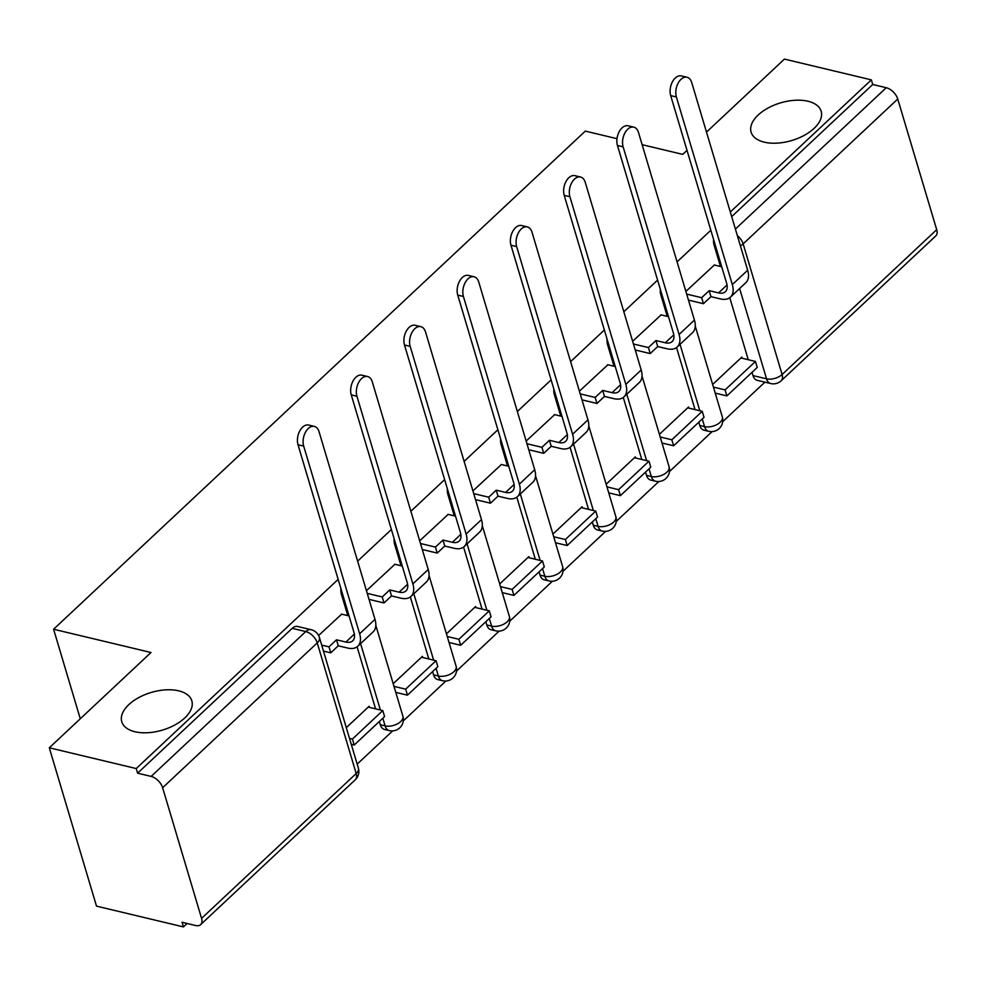 <?xml version="1.0" encoding="UTF-8"?>
<svg xmlns="http://www.w3.org/2000/svg" width="986" height="986" viewBox="0 0 986 986"><rect width="100%" height="100%" fill="white"/><g stroke="black" fill="none" stroke-linecap="round" stroke-linejoin="round"><path stroke-width="1.48" d="M178.639 690.816A36.556 19.646 163.4 0 1 191.826 700.836A36.556 19.646 163.4 0 1 174.83 724.981A36.556 19.646 163.4 0 1 134.959 731.748A36.556 19.646 163.4 0 1 121.771 721.727A36.556 19.646 163.4 0 1 138.767 697.583A36.556 19.646 163.4 0 1 178.639 690.816M807.965 101.238A36.556 19.646 163.4 0 1 821.153 111.258A36.556 19.646 163.4 0 1 804.157 135.402A36.556 19.646 163.4 0 1 764.286 142.169A36.556 19.646 163.4 0 1 751.098 132.149A36.556 19.646 163.4 0 1 768.094 108.004A36.556 19.646 163.4 0 1 807.965 101.238M338.149 579.386L136.228 768.562L49.3 747.795L96.505 906.134L183.433 926.902L187.081 923.488M357.178 764.125L392.662 730.885M403.274 720.939L445.894 681.006M456.518 671.059L499.138 631.126M509.762 621.18L552.382 581.259M562.994 571.301L605.614 531.38M616.238 521.434L658.858 481.501M669.482 471.555L712.102 431.621M722.713 421.675L764.902 382.149M706.494 132.099L784.425 59.098L871.353 79.866L730.318 211.99M710.832 230.243L677.074 261.869M657.588 280.123L623.83 311.749M604.356 330.002L570.598 361.628M551.112 379.881L517.354 411.507M497.868 429.76L464.11 461.386M444.637 479.627L410.879 511.266M391.393 529.507L357.635 561.133M642.132 144.683L682.719 154.383L687.02 150.353M617.002 138.681L585.302 131.101L53.589 629.241L151.006 652.51L49.3 747.795M183.433 926.902L182.053 922.28L195.598 925.521A11.425 6.557 -133.1 0 0 200.651 924.621A11.425 6.557 -133.1 0 0 201.575 918.373L162.628 787.728A11.425 6.557 -133.1 0 0 151.141 776.413L305.746 631.57A11.425 7.062 -76.6 0 1 311.157 629.697L297.612 626.467A11.425 7.062 -76.6 0 0 292.201 628.341L305.746 631.57A11.425 6.557 -133.1 0 1 317.233 642.897L162.628 787.728M136.228 768.562L137.609 773.172L151.141 776.413M752.996 375.592L766.541 378.821A11.425 7.062 -76.6 0 0 770.707 383.542L757.162 380.3A11.425 7.062 -76.6 0 1 752.996 375.592L752.022 372.338M748.263 359.73L729.776 297.686M720.47 266.479L714.049 244.947L715.306 245.243M871.353 79.866L872.721 84.488L886.266 87.717A11.425 6.557 46.9 0 1 897.753 99.031L936.7 229.676A11.425 6.557 46.9 0 1 935.776 235.925L781.171 380.769A11.425 6.557 46.9 0 0 782.095 374.52L936.7 229.676M688.918 408.142L688.573 407.008L659.4 434.333M661.113 314.891L632.642 341.292M635.674 458.022L635.341 456.875L606.168 484.212M607.881 364.771L579.398 391.171M582.43 507.901L582.097 506.755L552.924 534.092M554.637 414.65L526.167 441.05M529.199 557.78L528.853 556.634L499.68 583.971M501.393 464.529L472.923 490.929M475.955 607.647L475.622 606.513L446.448 633.838M448.162 514.409L419.679 540.809M422.711 657.526L422.378 656.393L393.204 683.717M394.918 564.275L366.447 590.688M369.479 707.406L369.134 706.272L346.308 727.656M341.674 614.155L318.614 635.489M380.313 724.735L385.119 725.881A11.425 7.062 -76.6 0 0 389.297 730.601L384.491 729.443A11.425 7.062 103.4 0 1 380.313 724.735L379.351 721.481M375.592 708.872L357.092 646.828M347.787 615.621L341.366 594.09L342.623 594.385M433.557 674.855L438.363 676.002A11.425 7.062 -76.6 0 0 442.529 680.722L437.722 679.576A11.425 7.062 103.4 0 1 433.557 674.855L432.583 671.602M428.824 658.993L410.336 596.949M401.031 565.742L394.61 544.21L395.867 544.506M486.801 624.976L491.607 626.122A11.425 7.062 -76.6 0 0 495.773 630.843L490.966 629.697A11.425 7.062 103.4 0 1 486.801 624.976L485.827 621.722M482.068 609.114L463.568 547.07M454.263 515.863L447.854 494.331L449.111 494.639M540.032 575.097L544.839 576.243A11.425 7.062 -76.6 0 0 549.017 580.964L544.21 579.817A11.425 7.062 103.4 0 1 540.032 575.097L539.071 571.855M535.312 559.235L516.812 497.19M507.507 465.984L501.085 444.452L502.342 444.76M593.276 525.218L598.083 526.376A11.425 7.062 -76.6 0 0 602.249 531.084L597.442 529.938A11.425 7.062 103.4 0 1 593.276 525.218L592.303 521.976M588.543 509.355L570.056 447.311M560.751 416.104L554.329 394.585L555.586 394.881M646.52 475.351L651.327 476.497A11.425 7.062 -76.6 0 0 655.493 481.205L650.686 480.059A11.425 7.062 103.4 0 1 646.52 475.351L645.547 472.097M641.787 459.476L623.288 397.444M613.982 366.225L607.573 344.706L608.83 345.001M699.752 425.471L704.559 426.618A11.425 7.062 -76.6 0 0 708.737 431.326L703.93 430.179A11.425 7.062 103.4 0 1 699.752 425.471L698.791 422.218M695.031 409.597L676.532 347.565M667.226 316.358L660.805 294.826L662.062 295.122M80.285 718.769L53.589 629.241M742.15 358.263L741.817 357.129L712.644 384.454M714.357 265.012L685.886 291.412M340.909 588.63A11.425 7.062 103.4 0 0 341.366 594.09M394.154 538.75A11.425 7.062 103.4 0 0 394.61 544.21M447.385 488.871A11.425 7.062 103.4 0 0 447.854 494.331M500.629 438.992A11.425 7.062 103.4 0 0 501.085 444.452M553.873 389.113A11.425 7.062 103.4 0 0 554.329 394.585M607.105 339.246A11.425 7.062 103.4 0 0 607.573 344.706M660.349 289.366A11.425 7.062 103.4 0 0 660.805 294.826M137.609 773.172L292.201 628.341M713.593 239.487A11.425 7.062 103.4 0 0 714.049 244.947M872.721 84.488L731.686 216.612M670.69 95.605A12.855 7.937 -76.6 0 1 672.477 81.739A12.855 7.937 -76.6 0 1 681.363 75.91L687.032 77.265A12.855 7.937 103.4 0 0 678.158 83.095A12.855 7.937 103.4 0 0 676.371 96.961L732.315 284.609A22.851 13.114 46.9 0 1 730.466 297.106A22.851 13.114 46.9 0 1 720.347 298.906L710.955 296.663L709.168 290.66L718.56 292.904A15.419 8.849 -133.1 0 0 725.388 291.696A15.419 8.849 -133.1 0 0 726.633 283.253L670.69 95.605L676.371 96.961M730.466 297.106L745.823 282.723A22.851 13.114 46.9 0 0 747.671 270.226L691.728 82.565A12.855 7.937 103.4 0 0 687.032 77.265M686.687 294.111L701.662 297.698L703.449 303.7L710.955 296.663M701.662 297.698L709.168 290.66M714.123 264.963L721.727 266.775M726.879 395.904L757.248 367.445L755.461 361.443L725.092 389.901L726.879 395.904L715.232 393.118M713.433 387.116L725.092 389.901M740.917 357.967L755.461 361.443M703.449 303.7L688.475 300.114M617.458 145.484A12.855 7.937 -76.6 0 1 619.233 131.619A12.855 7.937 -76.6 0 1 628.119 125.789L633.801 127.145A12.855 7.937 103.4 0 0 624.914 132.974A12.855 7.937 103.4 0 0 623.127 146.84L679.071 334.488A22.851 13.114 46.9 0 1 677.222 346.986A22.851 13.114 46.9 0 1 667.103 348.785L657.711 346.542L655.924 340.54L665.316 342.783A15.419 8.849 -133.1 0 0 672.144 341.575A15.419 8.849 -133.1 0 0 673.401 333.132L617.458 145.484L623.127 146.84M677.222 346.986L692.579 332.602A22.851 13.114 46.9 0 0 694.427 320.105L638.484 132.444A12.855 7.937 103.4 0 0 633.801 127.145M633.443 343.991L648.418 347.565L650.205 353.567L657.711 346.542M648.418 347.565L655.924 340.54M660.879 314.842L668.483 316.654M673.635 445.783L704.016 417.325L702.217 411.322L671.848 439.781L673.635 445.783L661.988 442.997M660.201 436.995L671.848 439.781M687.673 407.847L702.217 411.322M650.205 353.567L635.23 349.993M564.214 195.351A12.855 7.937 -76.6 0 1 566.001 181.498A12.855 7.937 -76.6 0 1 574.875 175.668L580.557 177.024A12.855 7.937 103.4 0 0 571.67 182.854A12.855 7.937 103.4 0 0 569.896 196.719L625.839 384.367A22.851 13.114 46.9 0 1 623.978 396.865A22.851 13.114 46.9 0 1 613.871 398.664L604.48 396.421L602.68 390.419L612.072 392.662A15.419 8.849 -133.1 0 0 618.9 391.442A15.419 8.849 -133.1 0 0 620.157 383.012L564.214 195.351L569.896 196.719M623.978 396.865L639.335 382.482A22.851 13.114 46.9 0 0 641.196 369.984L585.253 182.324A12.855 7.937 103.4 0 0 580.557 177.024M580.199 393.87L595.174 397.444L596.961 403.447L604.48 396.421M595.174 397.444L602.68 390.419M607.647 364.709L615.239 366.533M620.404 495.662L650.772 467.204L648.985 461.201L618.604 489.66L620.404 495.662L608.744 492.877M606.957 486.874L618.604 489.66M634.442 457.726L648.985 461.201M596.961 403.447L581.999 399.872M510.97 245.231A12.855 7.937 -76.6 0 1 512.757 231.377A12.855 7.937 -76.6 0 1 521.643 225.535L527.313 226.903A12.855 7.937 103.4 0 0 518.439 232.733A12.855 7.937 103.4 0 0 516.652 246.586L572.595 434.247A22.851 13.114 46.9 0 1 570.746 446.744A22.851 13.114 46.9 0 1 560.627 448.531L551.236 446.288L549.448 440.286L558.84 442.541A15.419 8.849 -133.1 0 0 565.668 441.321A15.419 8.849 -133.1 0 0 566.913 432.891L510.97 245.231L516.652 246.586M570.746 446.744L586.103 432.361A22.851 13.114 46.9 0 0 587.952 419.863L532.009 232.203A12.855 7.937 103.4 0 0 527.313 226.903M526.968 443.749L541.943 447.324L543.73 453.326L551.236 446.288M541.943 447.324L549.448 440.286M554.403 414.588L562.008 416.412M567.16 545.529L597.528 517.083L595.741 511.081L565.372 539.527L567.16 545.529L555.512 542.756M553.713 536.754L565.372 539.527M581.198 507.605L595.741 511.081M543.73 453.326L528.755 449.752M457.738 295.11A12.855 7.937 -76.6 0 1 459.513 281.256A12.855 7.937 -76.6 0 1 468.399 275.414L474.081 276.77A12.855 7.937 103.4 0 0 465.195 282.612A12.855 7.937 103.4 0 0 463.408 296.466L519.351 484.126A22.851 13.114 46.9 0 1 517.502 496.624A22.851 13.114 46.9 0 1 507.383 498.411L497.992 496.168L496.204 490.165L505.596 492.408A15.419 8.849 -133.1 0 0 512.424 491.201A15.419 8.849 -133.1 0 0 513.681 482.77L457.738 295.11L463.408 296.466M517.502 496.624L532.859 482.228A22.851 13.114 46.9 0 0 534.708 469.73L478.765 282.082A12.855 7.937 103.4 0 0 474.081 276.77M473.724 493.629L488.699 497.203L490.486 503.205L497.992 496.168M488.699 497.203L496.204 490.165M501.159 464.468L508.764 466.279M513.916 595.408L544.297 566.95L542.497 560.96L512.128 589.406L513.916 595.408L502.268 592.623M500.481 586.633L512.128 589.406M527.954 557.484L542.497 560.96M490.486 503.205L475.511 499.631M404.494 344.989A12.855 7.937 -76.6 0 1 406.281 331.123A12.855 7.937 -76.6 0 1 415.155 325.294L420.837 326.649A12.855 7.937 103.4 0 0 411.951 332.492A12.855 7.937 103.4 0 0 410.176 346.345L466.119 534.005A22.851 13.114 46.9 0 1 464.258 546.503A22.851 13.114 46.9 0 1 454.152 548.29L444.76 546.047L442.96 540.045L452.352 542.288A15.419 8.849 -133.1 0 0 459.18 541.08A15.419 8.849 -133.1 0 0 460.437 532.65L404.494 344.989L410.176 346.345M464.258 546.503L479.615 532.107A22.851 13.114 46.9 0 0 481.476 519.61L425.533 331.962A12.855 7.937 103.4 0 0 420.837 326.649M420.48 543.508L435.455 547.082L437.242 553.084L444.76 546.047M435.455 547.082L442.96 540.045M447.927 514.347L455.52 516.159M460.684 645.288L491.053 616.829L489.266 610.827L458.884 639.285L460.684 645.288L449.024 642.502M447.237 636.5L458.884 639.285M474.722 607.351L489.266 610.827M437.242 553.084L422.279 549.51M351.25 394.868A12.855 7.937 -76.6 0 1 353.037 381.003A12.855 7.937 -76.6 0 1 361.924 375.173L367.593 376.529A12.855 7.937 103.4 0 0 358.719 382.358A12.855 7.937 103.4 0 0 356.932 396.224L412.875 583.885A22.851 13.114 46.9 0 1 411.026 596.382A22.851 13.114 46.9 0 1 400.908 598.169L391.516 595.926L389.729 589.924L399.12 592.167A15.419 8.849 -133.1 0 0 405.949 590.959A15.419 8.849 -133.1 0 0 407.193 582.516L351.25 394.868L356.932 396.224M411.026 596.382L426.383 581.986A22.851 13.114 46.9 0 0 428.232 569.489L372.289 381.841A12.855 7.937 103.4 0 0 367.593 376.529M367.248 593.387L382.223 596.961L384.01 602.964L391.516 595.926M382.223 596.961L389.729 589.924M394.683 564.226L402.288 566.038M407.44 695.167L437.809 666.709L436.022 660.706L405.653 689.165L407.44 695.167L395.793 692.382M393.993 686.379L405.653 689.165M421.478 657.231L436.022 660.706M384.01 602.964L369.035 599.377M298.019 444.748A12.855 7.937 -76.6 0 1 299.793 430.882A12.855 7.937 -76.6 0 1 308.68 425.052L314.361 426.408A12.855 7.937 103.4 0 0 305.475 432.238A12.855 7.937 103.4 0 0 303.688 446.103L359.631 633.751A22.851 13.114 46.9 0 1 357.782 646.249A22.851 13.114 46.9 0 1 347.664 648.048L338.272 645.805L336.485 639.803L345.876 642.046A15.419 8.849 -133.1 0 0 352.705 640.838A15.419 8.849 -133.1 0 0 353.962 632.396L298.019 444.748L303.688 446.103M357.782 646.249L373.139 631.866A22.851 13.114 46.9 0 0 374.988 619.368L319.045 431.708A12.855 7.937 103.4 0 0 314.361 426.408M321.695 645.103L328.979 646.841L330.766 652.843L338.272 645.805M328.979 646.841L336.485 639.803M341.439 614.105L349.044 615.917M354.196 745.046L384.577 716.588L382.778 710.586L352.409 739.044L354.196 745.046L351.287 744.344M349.5 738.341L352.409 739.044M368.234 707.11L382.778 710.586M330.766 652.843L323.482 651.093M201.575 918.373L356.18 773.542L317.233 642.897A11.425 6.138 -16.6 0 0 319.439 637.548A11.425 11.425 0 0 0 311.157 629.697M897.753 99.031L743.148 243.875L782.095 374.52A11.425 6.138 163.4 0 1 766.541 378.821L739.623 288.528M389.297 730.601A11.425 11.425 0 0 0 402.892 716.218A11.425 6.138 -16.6 0 1 400.686 721.579A11.425 6.138 -16.6 0 1 385.119 725.881L382.839 718.215M380.399 710.019L360.593 643.611M442.529 680.722A11.425 11.425 0 0 0 456.136 666.351A11.425 6.138 -16.6 0 1 453.93 671.7A11.425 6.138 -16.6 0 1 438.363 676.002L436.071 668.335M433.63 660.139L413.837 593.745M495.773 630.843A11.425 11.425 0 0 0 509.38 616.472A11.425 6.138 -16.6 0 1 507.161 621.821A11.425 6.138 -16.6 0 1 491.607 626.122L489.315 618.456M486.874 610.26L467.081 543.865M549.017 580.964A11.425 11.425 0 0 0 562.612 566.593A11.425 6.138 -16.6 0 1 560.405 571.942A11.425 6.138 -16.6 0 1 544.839 576.243L542.559 568.577M540.106 560.381L520.312 493.986M602.249 531.084A11.425 11.425 0 0 0 615.856 516.713A11.425 6.138 -16.6 0 1 613.649 522.062A11.425 6.138 -16.6 0 1 598.083 526.376L595.79 518.71M593.35 510.501L573.556 444.107M655.493 481.205A11.425 11.425 0 0 0 669.1 466.834A11.425 6.138 -16.6 0 1 666.881 472.183A11.425 6.138 -16.6 0 1 651.327 476.497L649.034 468.831M646.594 460.622L626.8 394.227M708.737 431.326A11.425 11.425 0 0 0 722.331 416.955A11.425 6.138 -16.6 0 1 720.125 422.304A11.425 6.138 -16.6 0 1 704.559 426.618L702.278 418.951M699.826 410.755L680.032 344.348M735.396 229.06L886.266 87.717M358.386 768.193A11.425 6.138 -16.6 0 1 356.18 773.542A11.425 6.557 46.9 0 1 355.256 779.79A11.425 11.425 0 0 0 358.386 768.193L319.439 637.548M740.412 245.871A11.425 6.138 163.4 0 0 743.148 243.875A11.425 6.557 -133.1 0 0 737.331 235.555M727.039 284.954L718.56 292.904M747.671 270.226L732.315 284.609M673.795 334.833L665.316 342.783M694.427 320.105L679.071 334.488M620.551 384.713L612.072 392.662M641.196 369.984L625.839 384.367M567.32 434.592L558.84 442.541M587.952 419.863L572.595 434.247M514.076 484.471L505.596 492.408M534.708 469.73L519.351 484.126M460.832 534.35L452.352 542.288M481.476 519.61L466.119 534.005M407.6 584.23L399.12 592.167M428.232 569.489L412.875 583.885M354.356 634.097L345.876 642.046M374.988 619.368L359.631 633.751M695.266 326.144L722.331 416.955M642.022 376.023L669.1 466.834M588.778 425.903L615.856 516.713M535.546 475.782L562.612 566.593M482.302 525.661L509.38 616.472M429.058 575.528L456.136 666.351M375.826 625.407L402.892 716.218M200.651 924.621L355.256 779.79M770.707 383.542A11.425 11.425 0 0 0 781.171 380.769"/></g></svg>
